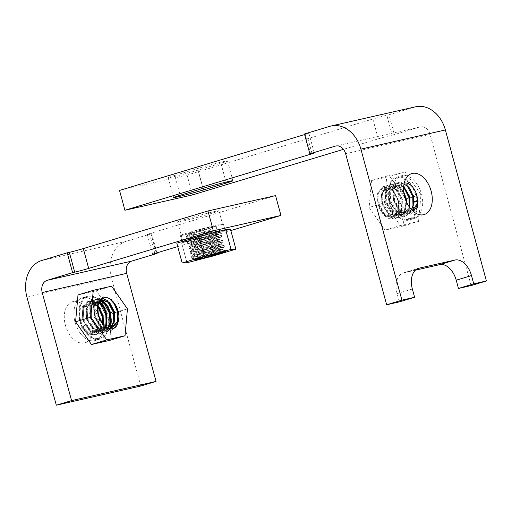<?xml version="1.0" encoding="UTF-8"?>
<svg xmlns="http://www.w3.org/2000/svg" width="512" height="512" viewBox="0 0 512 512"><rect width="100%" height="100%" fill="white"/><g stroke="black" fill="none" stroke-linecap="round" stroke-linejoin="round"><path stroke-width="0.38" stroke-dasharray="2.56 1.92" d="M117.562 321.408L115.078 327.296L110.733 330.458L101.235 327.802L94.24 316.749L93.606 304.794L98.925 298.227L102.458 298.189L98.925 298.227L93.606 304.794L94.24 316.749L101.235 327.802L110.733 330.458L115.078 327.296L117.562 321.408M95.302 316.429L102.291 327.475L111.789 330.138L118.042 323.283L118.33 311.053L112.314 299.712L103.802 296.755L98.918 301.933L103.802 296.755L102.739 297.075L109.389 298.49L102.739 297.075L97.421 303.648L98.061 315.597L97.421 303.648L102.739 297.075L103.802 296.755L112.314 299.712L118.33 311.053L118.042 323.283L111.789 330.138L110.733 330.458L111.789 330.138L102.291 327.475L95.302 316.429L94.662 304.48L99.981 297.907L94.662 304.48L95.302 316.429M113.747 322.56L111.258 328.461L106.918 331.61L97.414 328.947L90.426 317.901L89.786 305.958L95.104 299.379L100.269 299.936L95.104 299.379L89.786 305.958L90.426 317.901L97.414 328.947L106.918 331.61L111.258 328.461L113.747 322.56M91.482 317.581L98.483 328.634L107.974 331.29L114.221 324.442L114.509 312.205L108.493 300.858L99.981 297.907L98.925 298.227L99.981 297.907L108.493 300.858L114.509 312.205L114.221 324.442L107.974 331.29L106.918 331.61L107.974 331.29L98.483 328.634L91.482 317.581L90.848 305.632L96.166 299.059L90.848 305.632L91.482 317.581M109.926 323.712L107.443 329.606L103.098 332.762L93.606 330.106L86.611 319.053L85.971 307.098L91.29 300.531L100.115 303.789L91.29 300.531L85.971 307.098L86.611 319.053L93.606 330.106L103.098 332.762L107.443 329.606L109.926 323.712M87.667 318.733L94.662 329.786L104.16 332.442L110.406 325.587L110.694 313.357L108.134 306.63L110.694 313.357L110.406 325.587L104.16 332.442L103.098 332.762L104.16 332.442L94.662 329.786L87.667 318.733L87.034 306.778L92.352 300.211L87.034 306.778L87.667 318.733M106.112 324.864L103.629 330.758L99.283 333.914L89.779 331.251L82.79 320.205L82.157 308.256L87.475 301.683L92.691 302.259L97.773 306.675L92.691 302.259L87.475 301.683L82.157 308.256L82.79 320.205L89.779 331.251L99.283 333.914L103.629 330.758L106.112 324.864M83.853 319.885L90.842 330.931L100.339 333.594L106.586 326.739L106.88 314.509L104.32 307.789L106.88 314.509L106.586 326.739L100.339 333.594L99.283 333.914L100.339 333.594L90.842 330.931L83.853 319.885L83.213 307.942L88.531 301.363L83.213 307.942L83.853 319.885M82.714 326.976L81.658 327.296L81.76 326.47L83.469 328.704A14.56 9.19 73.2 0 0 92.998 333.12A14.56 9.19 73.2 0 0 97.766 317.146A14.56 9.19 73.2 0 0 84.582 305.242A14.56 9.19 73.2 0 0 79.814 321.222A14.56 9.19 73.2 0 0 81.894 326.33L83.469 328.704A14.56 9.19 73.2 0 0 92.998 333.12A14.56 9.19 73.2 0 0 97.766 317.146A14.56 9.19 73.2 0 0 84.582 305.242A14.56 9.19 73.2 0 0 79.814 321.222A14.56 9.19 73.2 0 0 81.894 326.33L81.658 327.296L88.205 333.971L95.462 335.066L88.205 333.971L81.658 327.296L82.714 326.976L89.261 333.651L96.525 334.746L102.771 327.891L103.059 315.661L100.499 308.934L103.059 315.661L102.771 327.891L96.525 334.746L95.462 335.066L100.493 330.893L102.656 323.066L100.493 330.893L95.462 335.066L96.525 334.746L89.261 333.651L82.714 326.976L85.03 325.382L81.894 326.33L85.03 325.382L90.656 331.04L96.883 331.949L100.832 328.96L102.925 323.373L100.832 328.96L97.44 331.782L89.293 329.549L83.277 320.179L82.662 310.042L87.117 304.474L92.973 305.882L97.978 312.576L92.973 305.882L87.117 304.474L82.662 310.042L83.277 320.179L89.293 329.549L97.44 331.782L103.373 323.84L97.44 331.782L96.883 331.949L90.656 331.04L85.03 325.382L82.714 326.976M106.266 300.147L107.744 301.485L106.266 300.147M102.445 301.299L103.93 302.637L102.445 301.299M100.8 299.379L95.104 299.379L100.8 299.379M99.494 301.978L92.352 300.211L91.29 300.531L92.352 300.211L99.494 301.978M97.965 305.286L93.254 301.722L88.531 301.363L87.475 301.683L88.531 301.363L93.254 301.722L97.965 305.286M80.154 320.762A22.272 14.054 -106.8 0 1 87.443 296.326A22.272 14.054 -106.8 0 1 107.61 314.528A22.272 14.054 -106.8 0 1 100.314 338.97A22.272 14.054 -106.8 0 1 80.154 320.762A22.272 14.054 -106.8 0 1 87.443 296.326A22.272 14.054 -106.8 0 1 107.61 314.528A22.272 14.054 -106.8 0 1 100.314 338.97A22.272 14.054 -106.8 0 1 80.154 320.762M102.522 316.064A22.272 14.054 73.2 0 0 82.355 297.862A22.272 14.054 73.2 0 0 75.066 322.298A22.272 14.054 73.2 0 0 95.226 340.506A22.272 14.054 73.2 0 0 102.522 316.064A22.272 14.054 73.2 0 0 82.355 297.862A22.272 14.054 73.2 0 0 75.066 322.298A22.272 14.054 73.2 0 0 95.226 340.506A22.272 14.054 73.2 0 0 102.522 316.064M106.118 326.054L101.254 330.63L93.107 328.39L87.091 319.027L86.477 308.89L90.931 303.328L97.901 305.67L90.931 303.328L86.477 308.89L87.091 319.027L93.107 328.39L101.254 330.63L106.118 326.054M86.534 319.194L92.55 328.557L100.704 330.797L105.747 325.818L100.704 330.797L92.55 328.557L86.534 319.194L85.926 309.062L90.374 303.494L85.926 309.062L86.534 319.194M108.525 327.136L105.069 329.478L96.928 327.245L90.906 317.875L90.298 307.738L94.746 302.17L99.053 302.637L94.746 302.17L90.298 307.738L90.906 317.875L96.928 327.245L105.069 329.478L108.525 327.136M90.355 318.042L96.371 327.411L104.518 329.645L108.192 327.027L104.518 329.645L96.371 327.411L90.355 318.042L89.741 307.898L94.195 302.342L89.741 307.898L90.355 318.042M110.707 327.462L108.89 328.326L100.736 326.086L94.726 316.723L94.112 306.592L98.566 301.024L99.578 300.826L98.566 301.024L94.112 306.592L94.726 316.723L100.736 326.086L108.89 328.326L110.707 327.462M94.17 316.89L100.192 326.259L108.333 328.493L110.406 327.456L108.333 328.493L100.192 326.259L94.17 316.89L93.562 306.752L98.01 301.19L93.562 306.752L94.17 316.89M112.704 327.174L104.563 324.941L98.541 315.571L97.952 305.338L98.541 315.571L104.563 324.941L112.704 327.174M97.99 315.738L104 325.107L112.621 327.2L104 325.107L97.99 315.738L96.973 308.333L98.701 302.483L96.973 308.333L97.99 315.738M97.818 306.304L90.374 303.494L90.931 303.322L90.374 303.494L97.818 306.304M98.854 302.982L94.195 302.342L98.854 302.982M99.482 300.973L98.01 301.19L99.482 300.973M112.173 313.491L127.437 308.883L112.173 313.491L109.76 340.352L112.173 313.491L96.294 290.784L111.558 286.176L96.294 290.784L112.173 313.491M99.629 318.342L98.746 327.763L93.619 332.934L88.467 332.544L83.469 328.704L88.467 332.544L93.619 332.934L98.746 327.763L99.629 318.342M78.003 294.938L96.294 290.784L78.003 294.938M105.792 327.232C102.259 324.493 99.68 320.614 98.061 315.597C99.68 320.614 102.259 324.493 105.792 327.232M195.45 256.749L191.603 256.627L203.174 252L223.885 245.402L220.998 244.634L223.878 245.395L220.218 246.592C234.4 242.432 207.168 249.76 194.099 251.789L190.259 251.667L201.83 247.04L222.534 240.442L219.654 239.674L222.528 240.435L218.874 241.632C233.062 237.472 205.805 244.806 192.755 246.835L188.909 246.714L200.467 242.093L221.19 235.488L218.31 234.72L221.184 235.482L217.523 236.678C231.706 232.518 204.474 239.846 191.405 241.875L187.565 241.754L199.142 237.126L219.84 230.528L216.96 229.76L213.882 230.867C225.907 227.206 202.714 233.312 191.578 234.912L188.314 234.682L205.824 228.064A14.56 0.499 164.8 0 0 187.795 233.453A14.56 0.499 164.8 0 0 191.034 232.902A14.56 0.499 164.8 0 0 206.682 228.813A14.56 0.499 164.8 0 0 215.898 225.818A14.56 0.499 164.8 0 0 212.659 226.374A14.56 0.499 164.8 0 0 208.518 227.373L205.824 228.064A14.56 0.499 164.8 0 0 187.795 233.453A14.56 0.499 164.8 0 0 191.034 232.902A14.56 0.499 164.8 0 0 206.682 228.813A14.56 0.499 164.8 0 0 215.898 225.818A14.56 0.499 164.8 0 0 212.659 226.374A14.56 0.499 164.8 0 0 208.518 227.373L210.042 228.243L208.653 227.328L205.824 228.064L188.314 234.682L191.578 234.912C202.714 233.312 225.907 227.206 213.882 230.867L216.973 229.773L215.898 225.818L216.973 229.773L219.834 230.522L216.179 231.718C230.362 227.558 203.117 234.893 190.061 236.922L186.214 236.8L194.88 233.165L210.042 228.243L210.413 229.619L188.467 237.126L186.694 238.554L190.432 238.298C203.482 236.269 230.739 228.934 216.55 233.094L190.63 241.734L187.821 243.366L191.782 243.251C204.851 241.222 232.083 233.894 217.901 238.054L191.974 246.688L189.171 248.32L193.126 248.211C206.182 246.182 233.434 238.848 219.245 243.008L193.318 251.648L190.515 253.28L194.477 253.165C207.533 251.136 234.778 243.808 220.595 247.968L202.451 253.747L194.669 256.602L191.866 258.24L195.821 258.125L208.134 255.718L195.821 258.125L192.083 258.381L196.486 259.162L192.083 258.381L191.603 256.627L203.174 252L220.218 246.592C234.4 242.432 207.168 249.76 194.099 251.789L190.259 251.667L201.83 247.04L218.874 241.632C233.062 237.472 205.805 244.806 192.755 246.835L188.909 246.714L200.467 242.093L217.523 236.678C231.706 232.518 204.474 239.846 191.405 241.875L187.565 241.754L199.142 237.126L216.179 231.718C230.362 227.558 203.117 234.893 190.061 236.922L186.214 236.8L194.88 233.165L210.042 228.243L210.413 229.619L188.467 237.126L186.694 238.554L190.432 238.298C203.482 236.269 230.739 228.934 216.55 233.094L190.63 241.734L187.821 243.366L191.782 243.251C204.851 241.222 232.083 233.894 217.901 238.054L191.974 246.688L189.171 248.32L193.126 248.211C206.182 246.182 233.434 238.848 219.245 243.008L193.318 251.648L190.515 253.28L194.477 253.165C207.533 251.136 234.778 243.808 220.595 247.968L202.451 253.747L194.669 256.602L191.866 258.24L191.488 256.864L195.45 256.749C208.506 254.72 235.75 247.392 221.568 251.546L225.229 250.355L222.349 249.587L225.229 250.355L221.568 251.546C235.75 247.392 208.506 254.72 195.45 256.749M224.256 246.778L220.595 247.968L224.256 246.784L223.885 245.402L224.256 246.778L222.157 248.896L197.101 257.536L194.733 258.995L194.931 259.712L194.733 258.995L197.101 257.536L219.072 249.971C231.098 246.317 207.904 252.422 196.774 254.022C207.904 252.422 231.098 246.317 219.072 249.971L222.157 248.896L224.256 246.784M222.912 241.818L219.245 243.008L222.906 241.824L222.534 240.442L222.912 241.818L220.813 243.936L202.336 250.08L195.75 252.576L193.389 254.035L196.774 254.022L193.389 254.035L193.581 254.758L203.571 250.438L217.92 245.734C229.952 242.074 206.746 248.186 195.622 249.786L192.352 249.555L202.208 245.485L216.576 240.781C228.595 237.12 205.414 243.226 194.272 244.826L191.008 244.602L200.877 240.525L215.226 235.821C227.251 232.16 204.058 238.272 192.928 239.872L189.658 239.642L199.52 235.571L213.882 230.867L199.52 235.571L189.658 239.642L192.928 239.872C204.058 238.272 227.251 232.16 215.226 235.821L200.877 240.525L191.008 244.602L194.272 244.826C205.414 243.226 228.595 237.12 216.576 240.781L202.208 245.485L192.352 249.555L195.622 249.786C206.746 248.186 229.952 242.074 217.92 245.734L203.571 250.438L193.581 254.758L196.966 254.739L193.581 254.758L193.389 254.035L195.75 252.576L217.728 245.018C229.754 241.357 206.554 247.462 195.424 249.062C206.554 247.462 229.754 241.357 217.728 245.018L220.813 243.936L222.906 241.824M221.562 236.858L217.901 238.054L221.562 236.864L221.19 235.488L221.562 236.858L219.462 238.982L194.406 247.616L192.038 249.082L195.424 249.062L192.038 249.082L192.237 249.798L192.038 249.082L194.406 247.616L216.378 240.058C228.403 236.403 205.216 242.502 194.08 244.109C205.216 242.502 228.403 236.403 216.378 240.058L219.462 238.982L221.562 236.87M220.218 231.904L216.55 233.094L220.211 231.91L219.84 230.528L220.218 231.904L218.118 234.022L193.056 242.662L190.694 244.122L194.08 244.109L190.694 244.122L190.886 244.845L190.694 244.122L193.056 242.662L215.034 235.104C227.059 231.443 203.853 237.549 192.73 239.149C203.853 237.549 227.059 231.443 215.034 235.104L218.118 234.022L218.323 234.726L218.125 234.01L220.211 231.91M220.186 231.258A22.272 0.762 -15.2 0 1 225.133 230.406A22.272 0.762 -15.2 0 1 211.034 234.982A22.272 0.762 -15.2 0 1 187.104 241.242A22.272 0.762 -15.2 0 1 182.15 242.086A22.272 0.762 -15.2 0 1 196.25 237.51A22.272 0.762 -15.2 0 1 220.186 231.258A22.272 0.762 -15.2 0 1 225.133 230.406A22.272 0.762 -15.2 0 1 211.034 234.982A22.272 0.762 -15.2 0 1 187.104 241.242A22.272 0.762 -15.2 0 1 182.15 242.086A22.272 0.762 -15.2 0 1 196.25 237.51A22.272 0.762 -15.2 0 1 220.186 231.258M185.306 234.63A22.272 0.762 164.8 0 0 209.235 228.371A22.272 0.762 164.8 0 0 223.341 223.795A22.272 0.762 164.8 0 0 218.387 224.646A22.272 0.762 164.8 0 0 194.458 230.899A22.272 0.762 164.8 0 0 180.352 235.475A22.272 0.762 164.8 0 0 185.306 234.63A22.272 0.762 164.8 0 0 209.235 228.371A22.272 0.762 164.8 0 0 223.341 223.795A22.272 0.762 164.8 0 0 218.387 224.646A22.272 0.762 164.8 0 0 194.458 230.899A22.272 0.762 164.8 0 0 180.352 235.475A22.272 0.762 164.8 0 0 185.306 234.63M209.626 231.45L208.518 227.373L209.626 231.45L195.917 236.058L189.344 239.168L192.73 239.149L189.344 239.168L189.542 239.885L189.344 239.168L195.917 236.058L209.626 231.45L210.413 229.619L209.626 231.45M195.366 259.904C190.995 259.827 210.938 253.286 219.27 250.694L222.362 249.6L219.27 250.694C231.29 247.034 208.109 253.139 196.966 254.739C208.109 253.139 231.29 247.034 219.27 250.694C210.938 253.286 190.995 259.827 195.366 259.904L194.605 259.91L195.046 259.469L194.605 259.91M181.606 242.899L186.995 262.726L181.606 242.899L176.787 243.168L181.606 242.899L208.461 235.974L213.85 255.802L208.461 235.974L181.606 242.899M230.502 229.325L208.461 235.974L230.502 229.325M209.133 255.443L221.568 251.546L209.133 255.443M216.845 233.248A21.414 0.73 -15.2 0 1 194.944 239.296A21.414 0.73 -15.2 0 1 182.976 241.862A21.414 0.73 -15.2 0 1 190.445 239.245A21.414 0.73 -15.2 0 1 212.339 233.197A21.414 0.73 -15.2 0 1 224.307 230.63A21.414 0.73 -15.2 0 1 216.845 233.248M185.056 219.418A21.414 0.73 164.8 0 0 177.587 222.035A21.414 0.73 164.8 0 0 189.555 219.469A21.414 0.73 164.8 0 0 211.456 213.421A21.414 0.73 164.8 0 0 218.925 210.803A21.414 0.73 164.8 0 0 206.957 213.37A21.414 0.73 164.8 0 0 185.056 219.418M91.814 319.258A21.414 13.517 -106.8 0 1 84.8 342.758A21.414 13.517 -106.8 0 1 65.414 325.254A21.414 13.517 -106.8 0 1 72.429 301.754A21.414 13.517 -106.8 0 1 91.814 319.258M104.826 308.659A21.414 13.517 -106.8 0 1 107.078 314.65A21.414 13.517 -106.8 0 1 100.07 338.15A21.414 13.517 -106.8 0 1 80.685 320.646A21.414 13.517 -106.8 0 1 87.693 297.146A21.414 13.517 -106.8 0 1 99.411 301.082M154.848 253.504L149.574 234.106L151.686 233.626L126.24 241.306A30.835 23.898 -102.8 0 0 111.424 277.958L140.781 386.022M149.574 234.106A10.278 0.352 -15.2 0 1 147.29 234.496A10.278 0.352 -15.2 0 1 150.874 233.242L275.558 195.61M177.715 246.592L230.835 230.56M156.915 252.87L151.686 233.626M415.878 195.68A21.414 13.517 -106.8 0 1 408.864 219.181A21.414 13.517 -106.8 0 1 389.478 201.677A21.414 13.517 -106.8 0 1 396.493 178.176A21.414 13.517 -106.8 0 1 415.878 195.68M378.246 138.848A10.278 0.352 -15.2 0 1 392.218 135.104L386.829 115.277A10.278 0.352 164.8 0 0 372.858 119.021L378.246 138.848L343.462 149.35M392.218 135.104L394.33 134.63L388.941 114.797L414.387 107.117A30.835 23.898 77.2 0 1 415.635 106.79M471.13 285.581L430.099 134.56A10.278 7.968 -102.8 0 0 420.192 126.835A10.278 7.968 -102.8 0 0 419.776 126.95L394.33 134.63M386.829 115.277L388.941 114.797M372.858 119.021L187.11 175.085L119.533 190.432M311.968 153.338L306.579 133.504A10.278 0.352 -15.2 0 1 308.864 133.114A10.278 0.352 -15.2 0 1 305.28 134.374L304.627 134.566M306.579 133.504L304.467 133.984M174.784 175.411L197.683 168.499A18.848 0.646 -15.2 0 1 216.954 163.181A18.848 0.646 -15.2 0 1 227.488 160.922A18.848 0.646 -15.2 0 1 220.915 163.226L198.016 170.138A18.848 0.646 -15.2 0 1 178.746 175.456A18.848 0.646 -15.2 0 1 168.211 177.715A18.848 0.646 -15.2 0 1 174.784 175.411L180.173 195.238M415.386 270.176L403.763 272.813L418.029 268.512M399.328 301.888L397.088 293.626A18.848 11.891 -106.8 0 1 403.258 272.947A18.848 11.891 -106.8 0 1 403.763 272.813M187.11 175.085L192.493 194.912M406.752 202.541L405.197 210.342L400.518 214.541L392.371 212.307L386.355 202.938L385.741 192.8L390.195 187.232L397.363 189.773L402.394 199.437L402.08 209.85L396.698 215.693L388.557 213.459L382.534 204.09L381.926 193.946L386.374 188.384L393.536 190.918L398.579 200.589L398.259 211.002L392.883 216.845L384.73 214.605L378.72 205.242L377.677 198.931A14.56 9.19 73.2 0 0 378.445 205.325A14.56 9.19 73.2 0 0 381.037 211.296C387.226 220.154 392.762 221.184 397.651 214.387C399.36 210.432 399.648 205.875 398.509 200.723L392.499 189.382L383.981 186.426L378.656 192.998L379.296 204.947L386.291 215.994L395.789 218.656L402.035 211.808L402.323 199.571L396.307 188.224L387.795 185.274L382.477 191.846L383.11 203.795L390.106 214.842L399.603 217.504L405.85 210.65L406.138 198.419L400.134 187.078L391.61 184.122L386.291 190.694L386.931 202.643L393.926 213.696L403.418 216.352L409.664 209.504L409.958 197.267L403.942 185.926L395.43 182.97L390.106 189.549L390.746 201.491L397.734 212.538L407.238 215.2L413.485 208.346L413.773 196.115L407.757 184.768L399.245 181.818L393.926 188.384L394.566 200.339L401.562 211.392L411.053 214.048L416.211 209.645L418.272 201.395L417.722 200.576M409.306 206.976L406.861 213.299L402.362 216.672L392.864 214.016L385.869 202.963L385.235 191.014L390.554 184.442L399.072 187.398L405.082 198.739L404.794 210.97L398.547 217.824L389.05 215.168L382.054 204.115L381.421 192.16L386.733 185.594L395.245 188.544L401.261 199.891L400.973 212.122L394.726 218.976L385.222 216.314L378.24 205.267L377.6 193.318L382.918 186.746L390.778 189.094C382.989 185.171 378.624 188.448 377.677 198.931M413.005 206.47L410.522 212.365L406.176 215.52L396.678 212.858L389.69 201.811L389.05 189.862L394.368 183.29L399.008 183.61L403.654 187.046M417.638 201.587L418.272 201.395M416.826 205.312L414.336 211.213L409.997 214.368L400.506 211.712L393.504 200.659L392.87 188.71L398.189 182.138L407.008 185.395M397.651 214.387A17.133 10.81 73.2 0 0 397.978 200.883A17.133 10.81 73.2 0 0 390.778 189.094M416.41 195.558A22.272 14.054 73.2 0 0 396.25 177.357A22.272 14.054 73.2 0 0 388.96 201.792A22.272 14.054 73.2 0 0 409.12 220A22.272 14.054 73.2 0 0 416.41 195.558M394.048 200.256A22.272 14.054 -106.8 0 1 401.338 175.821A22.272 14.054 -106.8 0 1 421.504 194.022A22.272 14.054 -106.8 0 1 414.208 218.464A22.272 14.054 -106.8 0 1 394.048 200.256M411.635 209.856L408.154 212.237L400.006 210.003L393.984 200.634L393.376 190.496L397.824 184.928L403.706 186.355M403.661 186.925L397.274 185.101L392.819 190.656L393.434 200.8L399.45 210.17L407.597 212.403L411.411 209.606M404.013 193.677L399.078 187.488L393.459 186.253L389.005 191.821L389.613 201.952L395.629 211.315L403.782 213.555L409.37 207.059M409.715 207.539L404.333 213.389L396.186 211.149L390.17 201.786L389.562 191.648L394.01 186.086L399.091 186.97L403.789 192.045M381.037 211.296L386.47 216.294L392.333 217.011L397.709 211.174L398.022 200.755L392.986 191.085L385.824 188.557L381.37 194.118L381.984 204.256L388 213.619L396.147 215.859L401.53 210.01L401.843 199.603L396.806 189.939L389.638 187.405L385.19 192.966L385.798 203.104L391.821 212.48L399.962 214.707L404.941 209.882L406.086 201.018M404.051 183.917L401.088 183.949L396.64 189.51L397.248 199.648L403.27 209.018L411.411 211.251L412.57 210.784M412.634 210.842A14.56 9.19 -106.8 0 1 411.981 211.085A14.56 9.19 -106.8 0 1 398.797 199.181A14.56 9.19 -106.8 0 1 403.565 183.2A14.56 9.19 -106.8 0 1 404.237 183.04M371.539 180.576L369.126 207.437L385.005 230.144L403.296 225.99L405.709 199.13L389.83 176.422L371.539 180.576L386.803 175.968L384.397 202.829L369.126 207.437M384.397 202.829L400.275 225.536L385.005 230.144M400.275 225.536L418.566 221.382L403.296 225.99M418.566 221.382L420.973 194.522L405.709 199.13M420.973 194.522L405.094 171.814L389.83 176.422M405.094 171.814L386.803 175.968M41.766 260.493L126.24 241.306M26.95 297.146L111.424 277.958M150.874 233.242L156.262 253.069M419.776 126.95L336.141 145.946M414.387 107.117L329.914 126.304M430.099 134.56L345.626 153.747M220.915 163.226L226.042 182.086M197.683 168.499L203.072 188.326M198.016 170.138L202.963 188.358M305.28 134.374L310.522 153.664M397.088 293.626L412.352 289.018M87.443 296.326L82.355 297.862L87.443 296.326M84.582 305.242L87.117 304.474L84.582 305.242M92.998 333.12L93.619 332.934L92.998 333.12M100.314 338.97L95.226 340.506L100.314 338.97M190.515 253.28L190.144 251.904L190.515 253.28M189.171 248.32L188.8 246.95L189.171 248.32M187.821 243.366L187.45 241.99L187.821 243.366M186.477 238.406L186.106 237.03L186.477 238.406M225.562 251.584L225.229 250.355L225.562 251.584M225.133 230.406L223.341 223.795L225.133 230.406M219.475 238.963L219.667 239.686L219.475 238.963M220.819 243.923L221.011 244.64L220.819 243.923M222.163 248.877L222.362 249.6L222.163 248.877M187.795 233.453L188.192 234.931L187.795 233.453M182.15 242.086L180.352 235.475L182.15 242.086M191.603 256.627L193.696 254.515L191.603 256.627M190.259 251.667L192.352 249.555L190.259 251.667M188.909 246.714L191.008 244.595L188.909 246.714M187.565 241.754L189.658 239.642L187.565 241.754M186.214 236.8L188.314 234.682L186.214 236.8M186.694 238.554L189.568 239.315L186.694 238.554M188.038 243.514L190.918 244.275L188.038 243.514M189.389 248.467L192.262 249.229L189.389 248.467M190.733 253.427L193.613 254.189L190.733 253.427M177.587 222.035L182.976 241.862M100.07 338.15L84.8 342.758M87.693 297.146L72.429 301.754M218.925 210.803L224.307 230.63M152.678 254.33L147.29 234.496M408.864 219.181L424.134 214.573M420.192 126.835L335.718 146.022M396.493 178.176L411.757 173.568M227.488 160.922L232.87 180.749M168.211 177.715L173.6 197.542M314.253 152.941L308.864 133.114M403.258 272.947L418.522 268.339M394.726 218.976L395.789 218.656M398.547 217.824L399.603 217.504M402.362 216.672L403.418 216.352M406.176 215.52L407.238 215.2M409.997 214.368L411.053 214.048M382.918 186.746L383.981 186.426M386.733 185.594L387.795 185.274M390.554 184.442L391.61 184.122M394.368 183.29L395.43 182.97M398.189 182.138L399.245 181.818M396.25 177.357L401.338 175.821M408.154 212.237L407.597 212.403M404.333 213.389L403.782 213.555M400.518 214.541L399.962 214.707M396.698 215.693L396.147 215.859M392.883 216.845L392.326 217.011M403.565 183.2L401.088 183.949M397.824 184.934L397.274 185.101M394.01 186.086L393.453 186.253M390.195 187.232L389.638 187.405M386.374 188.384L385.824 188.557M411.981 211.085L411.411 211.251M409.12 220L414.208 218.464"/><path stroke-width="0.77" d="M117.267 311.373L117.562 321.408L117.267 311.373L114.189 303.75L109.389 298.49L114.189 303.75L117.267 311.373M113.453 312.525L113.747 322.56L113.453 312.525L107.744 301.485L113.453 312.525M109.638 313.677L109.926 323.712L109.638 313.677L103.93 302.637L109.638 313.677M105.818 314.829L106.112 324.864L105.818 314.829L100.115 303.789L105.818 314.829M102.003 315.981L102.656 323.066L102.003 315.981L97.773 306.675L102.003 315.981M98.586 315.437A17.133 10.81 -106.8 0 1 98.918 301.933C103.789 295.136 109.325 296.166 115.526 305.024A14.56 9.19 -106.8 0 1 118.125 311.002A14.56 9.19 -106.8 0 1 118.886 317.389L116.934 323.77L112.704 327.174L116.934 323.77L118.886 317.389C117.952 327.866 113.587 331.142 105.792 327.232A17.133 10.81 -106.8 0 1 98.586 315.437A17.133 10.81 -106.8 0 1 98.918 301.933C103.789 295.136 109.325 296.166 115.526 305.024A14.56 9.19 -106.8 0 1 118.125 311.002A14.56 9.19 -106.8 0 1 118.886 317.389C117.952 327.866 113.587 331.142 105.792 327.232A17.133 10.81 -106.8 0 1 98.586 315.437M102.458 298.189L106.266 300.147L102.458 298.189M100.269 299.936L101.05 300.346L100.269 299.936M101.171 300.416L102.445 301.299L101.171 300.416M108.134 306.63L102.042 299.987L108.134 306.63M102.022 299.974L100.8 299.379L102.022 299.974M104.32 307.789L99.494 301.978L104.32 307.789M100.499 308.934L97.965 305.286L100.499 308.934M102.925 323.373L102.579 315.693L97.818 306.304L102.579 315.693L102.925 323.373M103.136 315.526L103.373 323.84L103.136 315.526L97.901 305.67L103.136 315.526M106.95 314.374L106.118 326.054L106.95 314.374L103.859 307.072L99.053 302.637L103.859 307.072L106.95 314.374M105.747 325.818L106.394 314.541L103.45 307.456L98.854 302.982L103.45 307.456L106.394 314.541L105.747 325.818M110.765 313.222L111.091 321.03L108.525 327.136L111.091 321.03L110.765 313.222L106.707 304.621L100.589 300.832L106.707 304.621L110.765 313.222M108.192 327.027L110.573 320.986L110.214 313.389L106.291 304.96L100.346 301.037L106.291 304.96L110.214 313.389L110.573 320.986L108.192 327.027M114.586 312.07L114.63 321.242L110.707 327.462L114.63 321.242L114.586 312.07L109.542 302.4L102.381 299.866L109.542 302.4L114.586 312.07M110.406 327.456L114.125 321.216L114.029 312.237L109.133 302.707L102.106 299.962L109.133 302.707L114.029 312.237L114.125 321.216L110.406 327.456M112.416 327.258L117.587 321.331L117.843 311.085L115.526 305.024L117.843 311.085L117.587 321.331L112.416 327.258M97.978 312.576L99.629 318.342L97.978 312.576M99.578 300.826L100.282 300.806L99.578 300.826M100.032 300.998L99.482 300.973L100.032 300.998M97.952 305.338L102.381 299.866L97.952 305.338M101.83 300.038L98.701 302.483L101.83 300.038M111.558 286.176L127.437 308.883L125.024 335.744L106.739 339.898L90.861 317.19L93.267 290.33L111.558 286.176L127.437 308.883L125.024 335.744L106.739 339.898L90.861 317.19L93.267 290.33L111.558 286.176M109.76 340.352L125.024 335.744L109.76 340.352L91.469 344.506L106.739 339.898L91.469 344.506L75.59 321.798L90.861 317.19L75.59 321.798L78.003 294.938L93.267 290.33L78.003 294.938L75.59 321.798L91.469 344.506L109.76 340.352M195.366 259.904C193.485 260.013 198.067 258.522 209.133 255.443A17.133 0.582 -15.2 0 1 221.754 252.237A17.133 0.582 -15.2 0 1 225.562 251.584A17.133 0.582 -15.2 0 1 225.299 251.77L208.134 255.718L225.299 251.77L203.27 258.106L196.486 259.162L203.27 258.106A14.56 0.499 -15.2 0 1 198.214 259.341A14.56 0.499 -15.2 0 1 195.366 259.904C193.485 260.013 198.067 258.522 209.133 255.443A17.133 0.582 -15.2 0 1 221.754 252.237A17.133 0.582 -15.2 0 1 225.562 251.584A17.133 0.582 -15.2 0 1 225.299 251.77L203.27 258.106A14.56 0.499 -15.2 0 1 198.214 259.341A14.56 0.499 -15.2 0 1 195.366 259.904L194.605 259.91M213.85 255.802L186.995 262.726L182.176 262.995L204.211 256.346L231.066 249.427L235.885 249.152L213.85 255.802L186.995 262.726L182.176 262.995L204.211 256.346L231.066 249.427L235.885 249.152L213.85 255.802M176.787 243.168L182.176 262.995L176.787 243.168L198.822 236.518L204.211 256.346L198.822 236.518L225.677 229.594L231.066 249.427L225.677 229.594L230.502 229.325L235.885 249.152L230.502 229.325L225.677 229.594L198.822 236.518L176.787 243.168M47.155 280.32L72.602 272.64L67.213 252.813L41.766 260.493A30.835 23.898 -102.8 0 0 26.95 297.146L56.307 405.21L71.578 400.602L42.214 292.538A10.278 7.968 77.2 0 1 47.155 280.32L131.629 261.133L157.075 253.453L156.915 252.87M69.325 252.333A10.278 0.352 164.8 0 0 83.296 248.589L88.685 268.422A10.278 0.352 -15.2 0 1 74.714 272.16L69.325 252.333L67.213 252.813M83.296 248.589L207.981 210.963L275.558 195.61L280.947 215.437L230.835 230.56M56.307 405.21L140.781 386.022L156.051 381.414L126.688 273.35A10.278 7.968 77.2 0 1 131.629 261.133M71.578 400.602L156.051 381.414M99.866 301.523A21.414 13.517 -106.8 0 1 104.826 308.659M157.075 253.453L154.963 253.933A10.278 0.352 164.8 0 1 152.678 254.33A10.278 0.352 164.8 0 1 156.262 253.069L177.715 246.592M88.685 268.422L213.363 230.79L280.947 215.437M74.714 272.16L72.602 272.64M207.981 210.963L213.363 230.79M431.142 191.072A21.414 13.517 -106.8 0 1 424.134 214.573A21.414 13.517 -106.8 0 1 404.749 197.069A21.414 13.517 -106.8 0 1 411.757 173.568A21.414 13.517 -106.8 0 1 431.142 191.072M310.522 153.664L310.669 154.202L124.915 210.259L192.493 194.912L343.462 149.35M401.926 300.16L386.656 304.768L345.626 153.747A10.278 7.968 -102.8 0 0 335.718 146.022A10.278 7.968 -102.8 0 0 335.302 146.138L309.856 153.811L304.467 133.984L329.914 126.304A30.835 23.898 77.2 0 1 331.162 125.978A30.835 23.898 77.2 0 1 360.896 149.139L401.926 300.16L414.598 297.28L412.352 289.018A18.848 11.891 -106.8 0 1 418.522 268.339A18.848 11.891 -106.8 0 1 419.027 268.205L454.931 260.051A18.848 11.891 73.2 0 1 471.482 275.59L473.728 283.853L486.4 280.973L471.13 285.581L458.464 288.461L456.218 280.198A18.848 11.891 73.2 0 0 439.661 264.659L415.386 270.176M310.669 154.202A10.278 0.352 164.8 0 0 314.253 152.941A10.278 0.352 164.8 0 0 311.968 153.338L309.856 153.811M226.304 183.053A18.848 0.646 164.8 0 0 232.87 180.749A18.848 0.646 164.8 0 0 222.342 183.008A18.848 0.646 164.8 0 0 203.072 188.326L180.173 195.238A18.848 0.646 164.8 0 0 173.6 197.542A18.848 0.646 164.8 0 0 184.128 195.283A18.848 0.646 164.8 0 0 203.398 189.965L226.304 183.053L226.042 182.086M304.627 134.566L119.533 190.432L124.915 210.259M331.162 125.978L415.635 106.79A30.835 23.898 77.2 0 1 445.37 129.952L486.4 280.973M386.656 304.768L399.328 301.888L414.598 297.28M458.464 288.461L473.728 283.853M403.654 187.046L408.896 197.587L409.306 206.976M407.008 185.395L412.717 196.435L413.005 206.47M404.237 183.04A14.56 9.19 -106.8 0 1 416.749 195.104A14.56 9.19 -106.8 0 1 417.523 200.506L414.387 201.453L417.638 201.587M417.21 201.715L416.826 205.312M414.387 201.453L411.635 209.856M411.411 209.606L413.67 203.61L413.293 196.147L409.638 188.064L404.051 183.917M409.37 207.059L409.472 197.299L403.661 186.925M403.706 186.355L410.029 197.133L409.715 207.539M406.086 201.018L404.013 193.677M403.789 192.045L406.214 198.285L406.752 202.541M412.57 210.784L417.35 203.277A14.56 9.19 -106.8 0 1 412.634 210.842M417.35 203.277L417.523 200.506M42.214 292.538L126.688 273.35M154.963 253.933L154.848 253.504M336.141 145.946L335.302 146.138M445.37 129.952L360.896 149.139M439.661 264.659L454.931 260.051M456.218 280.198L471.482 275.59M418.029 268.512L419.027 268.205M202.963 188.358L203.398 189.965"/></g></svg>
